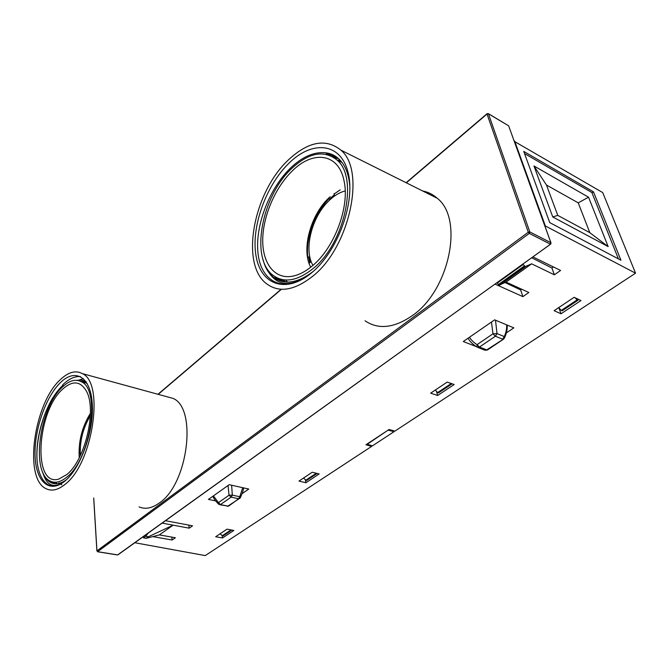<?xml version="1.0" encoding="UTF-8"?>
<svg xmlns="http://www.w3.org/2000/svg" width="669" height="669" viewBox="0 0 669 669"><rect width="100%" height="100%" fill="white"/><g stroke="black" fill="none" stroke-linecap="round" stroke-linejoin="round"><path stroke-width="1" d="M514.344 141.393L602.719 192.58L635.55 273.186L394.877 431.137L389.04 429.506L365.968 444.76L371.596 446.415L371.797 445.671M549.742 222.601L523.735 151.395L593.495 191.852L620.949 260.233L549.742 222.601M545.001 226.239L545.36 225.98L514.678 141.117M371.596 446.415L205.241 555.596L134.82 542.735M545.36 225.98L635.55 273.186M593.495 191.852L592.032 192.931M215.619 500.914L208.435 499.409L229.208 484.682L248.759 489.047L242.119 493.638M476.295 346.592L463.274 341.533L494.65 319.841L513.825 327.86L506.383 332.886M312.231 472.239L319.163 473.945L305.909 482.725L298.984 481.086L312.231 472.239M447.21 382.091L454.176 384.524L437.618 395.496L430.644 393.155L447.21 382.091M574.136 297.312L580.985 300.54L560.99 313.778L554.116 310.684L574.136 297.312M227.017 529.154L233.841 530.458L222.484 537.985L215.677 536.73L227.017 529.154M165.494 520.708L192.563 525.826L189.193 528.167L173.129 525.165L159.381 534.899L175.37 537.759L172.109 540.017L152.791 536.605M532.892 256.888L560.597 270.46L554.342 274.8L531.621 263.829L506.04 282.084L528.853 292.487L522.874 296.635L495.001 284.099M558.423 307.807L559.083 307.999M505.078 282.544L520.641 289.92L521.653 289.209M531.671 257.766L551.925 268.018L553.447 266.956M515.456 286.382L515.883 287.662M305.909 482.725L305.399 479.857M437.618 395.496L436.531 391.365M560.99 313.778L558.983 308.066M222.484 537.985L222.192 535.677M148.125 533.176L145.708 536.304L148.359 536.764L173.129 525.165L162.149 523.108M188.85 525.123L189.193 528.167M171.816 537.123L172.109 540.017M143.425 536.555L143.542 537.859L146.185 538.319L159.381 534.899M148.359 536.764L146.185 538.319M554.342 274.8L551.925 268.018M522.815 264.121L525.232 266.58L499.467 285.002L506.04 282.084M531.621 263.829L525.232 266.58M522.874 296.635L520.641 289.92M499.467 285.002L498.43 284.534L524.203 266.086M497.075 282.611L498.43 284.534M145.708 536.304L143.542 537.859M231.633 485.226L232.319 495.119L239.77 496.724L242.696 487.693M213.428 495.871L218.403 502.645L229.032 495.219L228.054 485.502M219.081 504.342L218.403 502.645L220.502 504.535L231.148 497.126L229.032 495.219L232.319 495.119L231.148 497.126L238.607 498.731L239.77 496.724L240.397 497.652M469.462 337.251C471.11 339.969 473.644 342.436 477.056 344.652L492.978 333.806L491.456 322.048M495.495 320.192L497.017 333.605L504.275 336.557C506.073 332.602 506.859 328.705 506.642 324.858M477.081 347.127L477.056 344.652L479.447 347.052L477.081 347.127M492.978 333.806L497.017 333.605L495.386 336.239L492.978 333.806M477.925 347.479L484.423 350.004L486.714 349.887L479.447 347.052L495.386 336.239L502.645 339.175L504.275 336.557L504.476 338.104M388.246 430.033L367.231 444.283L372.441 445.863L393.999 431.714L392.134 430.376M388.513 430.226L393.999 431.714M367.231 444.283L367.348 443.848M575.047 297.747L577.155 299.854L578.041 300.23L577.564 298.926M558.724 307.606L561.258 310.424L577.155 299.854M578.041 300.23L562.069 310.834L561.258 310.424M450.095 383.094L450.839 383.814L451.734 384.09L451.608 383.621M435.285 390.052L437.677 392.561L450.839 383.814M451.734 384.09L438.496 392.879L437.677 392.561M316.286 473.242L305.775 480.225L303.55 478.034M317.148 473.451L306.603 480.451L305.775 480.225M231.014 529.915L222.25 535.735L220.151 533.737M231.85 530.082L223.07 535.911L222.25 535.735M524.529 153.561L591.856 192.505L618.432 258.911M533.954 165.954L552.753 216.948L608.154 246.602L588.544 197.196L533.954 165.954L546.473 185.029L557.779 215.393L589.807 232.661L608.154 246.602M552.753 216.948L557.779 215.393M588.544 197.196L578.225 202.849L546.473 185.029M589.807 232.661L578.225 202.849M62.97 385.252C48.569 398.164 37.113 428.862 36.879 453.557C36.494 478.293 47.817 492.627 62.25 483.06C52.843 488.37 46.328 484.833 42.724 472.431C44.731 477.482 47.482 480.886 50.969 482.658C55.577 484.866 60.745 483.879 66.474 479.69M65.027 480.978C49.188 494.383 35.633 481.212 35.064 455.355C34.286 429.657 45.81 396.608 60.578 382.476C75.313 367.983 90.599 376.689 92.272 403.666C94.17 430.443 80.899 467.974 65.027 480.978M139.093 506.901C145.248 509.561 151.963 508.281 159.222 503.071C188.173 484.097 197.388 408.073 172.987 398.381L165.912 396.449M65.177 484.247C92.949 463.441 104.682 382.86 82.337 373.611C75.689 370.049 68.397 372.031 60.444 379.557C33.91 403.047 23.181 479.129 46.32 488.813C51.914 491.464 58.203 489.942 65.177 484.247M57.25 483.746L55.193 482.249M58.997 482.859L59.508 483.311M60.921 484.331L61.791 484.816M52.249 481.856L55.494 483.804M83.441 382.317L86.184 381.907M76.843 380.31L81.626 380.101L85.958 381.573M85.03 381.104L80.681 381.389M37.029 459.419C35.934 440.445 42.39 414.705 53.002 397.495M62.669 384.901C68.673 378.913 74.627 376.145 80.506 376.597M54.206 486.137L53.269 485.468M79.176 380L83.441 378.671M89.077 415.449L90.081 415.7M79.544 443.698L80.606 443.94M81.041 440.871L80.004 440.637M81.635 437.702L80.606 437.467M87.597 418.033L88.659 418.292M80.355 455.522C79.628 441.289 82.956 428.06 90.332 415.817M80.037 453.465L80.263 447.854M86.627 422.557L90.348 415.24M62.652 386.799C69.467 380.427 75.714 378.746 81.401 381.773C100.76 389.776 90.767 458.993 66.825 477.114C60.737 482.123 55.234 483.461 50.334 481.12C30.373 472.799 39.63 406.919 62.652 386.799M66.708 474.614L58.738 479.096C32.254 487.325 36.828 411.318 62.752 389.065C72.503 380.327 80.355 380.962 86.293 390.955C97.105 409.085 85.289 460.305 66.708 474.614M79.251 457.747C78.248 441.791 81.969 426.998 90.399 413.375M318.661 210.61L319.506 210.986M306.954 246.276L307.631 246.552M321.613 207.758L320.802 207.39M310.299 262.323L309.63 262.056L308.568 256.904L309.245 257.18L310.299 262.323L309.078 263.369M307.999 242.914L307.263 242.604M308.593 239.092L307.807 238.758M316.604 214.08L317.474 214.465M334.483 195.515L330.152 199.387L329.491 199.078L333.814 195.206L334.483 195.515L334.04 193.584M312.95 265.35C303.693 250.231 311.286 218.303 327.91 201.745C333.48 196.059 339.242 192.463 345.196 190.966M307.815 257.105C305.465 238.524 314.555 213.361 328.972 198.735L329.123 198.576M334.132 194.01L340.153 189.887M292.194 168.044C309.229 152.549 324.139 149.856 336.933 159.966C358.935 177.536 344.677 243.817 312.967 268.662C297.295 281.064 283.991 283.28 273.061 275.31C249.83 258.585 261.537 195.892 292.194 168.044M312.381 265.836C304.939 272.074 297.688 275.628 290.647 276.498C273.261 278.496 261.989 261.805 262.75 238.281C263.469 214.741 275.779 186.659 292.704 170.528C313.401 149.99 338.865 153.352 344.067 180.981C349.954 206.512 334.375 247.998 312.381 265.836M310.725 267.199C300.883 249.579 310.943 213.344 330.193 196.711M349.87 186.751C348.884 174.325 345.254 165.076 338.966 159.005C335.169 155.451 330.762 153.385 325.744 152.816C314.798 151.637 303.626 156.17 292.244 166.422C269.582 187.052 254.713 225.913 258.058 253.643C261.127 281.482 282.92 293.29 307.163 276.222C290.764 286.667 278.262 285.805 269.666 273.646L273.42 277.284C284.25 285.22 297.471 283.296 313.092 271.522M311.813 272.626C285.889 294.494 260.609 284.643 255.993 255.709C251.017 227.034 265.902 185.321 289.292 162.876C312.54 140.064 340.814 142.547 348.089 172.485C355.741 202.097 337.845 251.209 311.813 272.626M365.023 320.794C378.386 329.842 394.15 328.119 412.321 315.617C449.376 290.446 464.119 218.972 437.258 198.267C432.968 194.445 428.093 192.011 422.616 190.949M312.574 276.339C349.369 247.806 366.227 170.595 340.872 150.124C325.878 138.207 308.468 141.393 288.632 159.674C253.258 192.237 239.828 264.623 266.822 283.949C279.308 293.005 294.561 290.463 312.574 276.339M287.595 282.109L285.663 280.135M283.23 281.708L279.5 278.822M283.046 279.709L285.412 281.858L281.097 280.211M269.666 273.646C266.655 269.891 264.456 265.242 263.084 259.697M275.519 276.991L281.356 281.281M334.659 158.06L338.43 158.511M340.161 160.217L337.184 160.083M326.196 154.296L335.01 155.969M336.959 157.299L332.117 156.454M333.363 155.049L325.744 152.816M270.937 275.051L269.122 271.413M325.811 154.221L329.641 153.594M283.631 284.434L282.193 282.937M280.687 281.089L279.048 278.664M334.199 157.733L336.992 157.324M550.871 242.688L508.649 125.822L488.429 113.797L529.806 231.934L550.871 242.688L550.328 244.126L529.263 233.397L97.632 551.682L117.652 554.902L550.57 244.193L550.871 242.688M93.744 498.062L96.938 550.888L528.284 232.21L487.015 114.048L406.334 182.821M281.315 289.384L158.193 394.342M487.132 113.621L487.015 114.048L488.429 113.797L487.132 113.621M487.417 113.722L488.311 113.605L508.114 125.504M529.806 231.934L528.284 232.21L529.263 233.397L529.806 231.934M508.85 126.382L551.08 243.148M550.738 244.051L118.129 554.718M525.642 266.63L499.877 285.044M497.226 283.079L522.974 264.598M219.858 504.761L227.945 506.073L218.78 504.309M240.163 498.02L227.945 506.073L229.35 505.613M503.874 338.882L486.714 349.887L487.927 349.653M486.973 113.755L406.108 182.704M281.089 289.301L157.976 394.275M93.693 498.054L96.888 550.938M117.426 554.944L97.49 551.741M525.55 266.655L499.785 285.069M227.217 506.299L228.714 506.057L240.522 497.368C242.538 492.735 243.549 489.574 243.575 487.885M218.303 503.874C215.067 500.395 213.269 497.853 212.909 496.239M476.754 346.91C472.122 343.757 469.253 340.839 468.149 338.154M484.992 350.263L487.425 349.987L503.347 339.292L504.786 337.301C506.726 332.844 507.512 328.763 507.135 325.067M172.987 398.381L82.337 373.611M54.507 483.369L50.969 482.658M81.401 381.773L87.054 383.287M336.933 159.966L342.018 162.458M437.258 198.267L340.872 150.124M277.618 278.881L273.42 277.284"/></g></svg>
